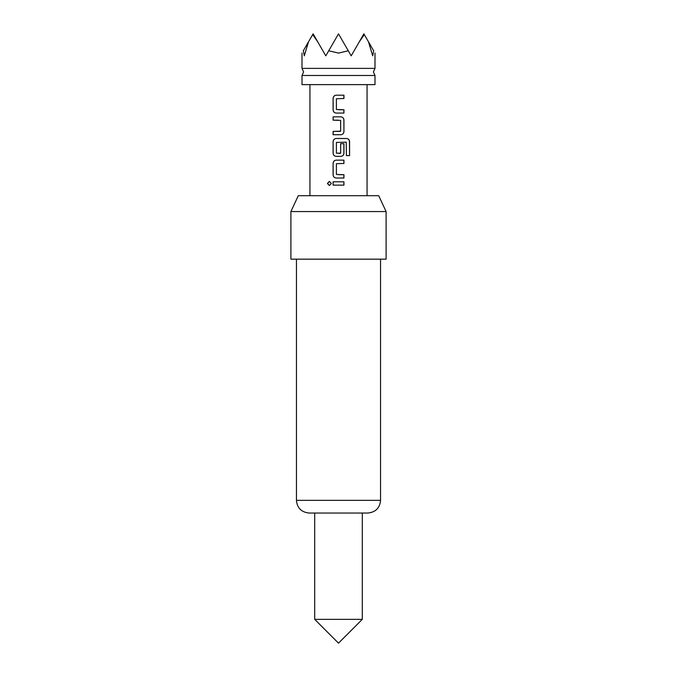 <?xml version="1.0" encoding="UTF-8"?>
<svg xmlns="http://www.w3.org/2000/svg" width="677" height="677" viewBox="0 0 677 677"><rect width="100%" height="100%" fill="white"/><g stroke="black" fill="none" stroke-linecap="round" stroke-linejoin="round"><path stroke-width="1.02" d="M327.431 183.459L329.369 181.394L331.349 183.459L329.36 185.523L327.431 183.459M329.411 185.523L327.55 183.459L329.411 181.394M338.5 68.385L374.99 68.385L373.408 71.931L374.99 75.477L302.01 75.477L303.592 71.931L302.01 68.385L338.5 68.385M368.516 41.864L373.662 50.775C375.43 53.847 375.43 53.847 373.662 50.775L372.714 55.836L368.516 41.864L364.302 34.578L359.259 41.864L351.194 55.836L348.274 50.775L338.5 53.085L328.726 50.775L325.806 55.836L317.741 41.864L312.698 34.578L308.484 41.864L304.286 55.836L303.338 50.775C301.57 53.847 301.57 53.847 303.338 50.775L308.484 41.864M374.99 75.477L374.99 84.625L302.01 84.625L302.01 75.477M296.45 259.164L296.45 500.345L380.55 500.345C379.865 507.987 375.633 512.218 367.856 513.039L338.5 513.039L362.297 513.039L362.297 619.353L314.703 619.353L314.703 513.039M290.898 211.562L298.295 195.695L378.705 195.695L386.102 211.562L290.898 211.562L290.898 259.164L386.102 259.164L386.102 211.562M338.5 95.195L343.941 95.195L343.941 98.52L336.41 98.749L336.41 109.513L343.941 109.733L343.941 113.067L336.19 113.067C334.328 112.864 333.304 111.832 333.101 109.962L333.101 98.3C333.304 96.43 334.328 95.398 336.19 95.195L343.941 95.195M338.5 116.842L340.853 116.842C342.714 117.045 343.747 118.077 343.941 119.956L343.941 131.609C343.747 133.479 342.714 134.52 340.853 134.723L333.101 134.723L333.101 131.389L340.633 131.169L340.633 120.396L333.101 120.176L333.101 116.842L338.5 116.842M338.5 138.497L346.641 138.497C348.418 138.7 349.4 139.733 349.569 141.603L349.569 155.592L346.429 155.592L346.209 142.187L336.41 142.415L336.41 153.18L340.633 153.18L340.633 143.71L343.941 143.71L343.941 153.264C343.747 155.135 342.714 156.167 340.853 156.37L336.19 156.37C334.328 156.167 333.296 155.135 333.101 153.264L333.101 141.603C333.296 139.733 334.328 138.692 336.19 138.497L346.641 138.497M338.5 160.144L343.941 160.144L343.941 163.479L336.41 163.699L336.41 174.471L343.941 174.691L343.941 178.017L336.19 178.017C334.328 177.823 333.296 176.782 333.101 174.911L333.101 163.25C333.304 161.38 334.328 160.347 336.19 160.144L343.941 160.144M338.5 181.791L343.941 181.791L343.941 185.126L333.101 185.126L333.101 181.791L338.5 181.791M338.5 513.039L309.144 513.039C301.367 512.218 297.135 507.987 296.45 500.345M328.726 50.775L338.5 33.85L348.274 50.775M359.259 41.864L363.887 33.85L364.302 34.578M312.698 34.578L313.112 33.85L317.741 41.864M338.5 185.126L333.101 185.126M333.16 185.126L333.16 181.791M343.882 181.791L343.882 185.126M336.19 178.017L336.215 178.017C334.37 177.823 333.355 176.782 333.16 174.911L333.101 174.911M338.5 174.691L343.941 174.691M343.882 174.691L343.882 178.017M343.882 160.144L343.882 163.479M333.16 174.911L333.101 163.25M333.16 163.25C333.355 161.38 334.379 160.347 336.215 160.144M346.548 138.497C348.308 138.692 349.273 139.733 349.45 141.603L349.569 155.592M349.45 155.592L346.336 155.592M338.5 156.37L336.215 156.37C334.37 156.167 333.355 155.135 333.16 153.264L333.101 141.603M333.16 141.603C333.355 139.733 334.37 138.692 336.215 138.497M340.616 143.71L343.882 143.71L343.882 153.264C343.688 155.135 342.672 156.167 340.827 156.37L339.905 156.37M338.5 153.4L340.396 153.4M340.853 116.842L340.827 116.842C342.672 117.045 343.688 118.077 343.882 119.956L343.941 131.609M343.882 131.609C343.688 133.479 342.672 134.52 340.827 134.723L333.16 134.723L333.169 131.389L340.396 131.389M338.5 120.176L333.169 120.176L333.16 116.842M336.19 113.067L336.215 113.067C334.37 112.864 333.355 111.832 333.16 109.962L333.101 109.962M338.5 109.742L343.941 109.733M343.882 109.733L343.882 113.067M343.882 95.195L343.882 98.52M333.16 109.962L333.101 98.3M333.16 98.3C333.355 96.43 334.37 95.398 336.215 95.195M374.99 53.085L374.99 68.385M314.703 619.353L338.5 643.15L362.297 619.353M380.55 500.345L380.55 259.164M367.061 84.625L367.061 195.695M309.939 84.625L309.939 195.695M302.01 53.085L302.01 68.385"/></g></svg>
